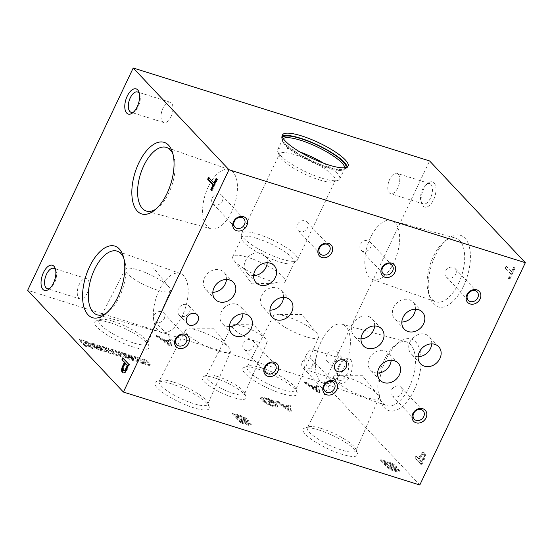 <?xml version="1.0" encoding="UTF-8"?>
<svg xmlns="http://www.w3.org/2000/svg" width="553" height="553" viewBox="0 0 553 553"><rect width="100%" height="100%" fill="white"/><g stroke="black" fill="none" stroke-linecap="round" stroke-linejoin="round"><path stroke-width="0.41" stroke-dasharray="2.77 2.07" d="M389.098 469.373L380.526 460.262L388.877 462.882A6.664 1.562 -154.6 0 1 396.183 467.983A6.664 1.562 -154.6 0 1 395.34 468.315A6.332 1.479 -154.6 0 1 399.086 471.688A6.332 1.479 -154.6 0 1 396.957 471.833L389.098 469.373L389.45 468.633L380.879 459.522L389.229 462.142A6.664 1.562 -154.6 0 1 396.536 467.244A6.664 1.562 -154.6 0 1 395.692 467.575A6.332 1.479 -154.6 0 1 399.439 470.949A6.332 1.479 -154.6 0 1 397.31 471.094L389.45 468.633M240.908 422.9L232.336 413.789L240.686 416.409A6.664 1.562 -154.6 0 1 247.993 421.51A6.664 1.562 -154.6 0 1 247.15 421.842A6.332 1.479 -154.6 0 1 250.896 425.216A6.332 1.479 -154.6 0 1 248.767 425.361L240.908 422.9L241.26 422.16L232.689 413.05L241.039 415.669A6.664 1.562 -154.6 0 1 248.345 420.771A6.664 1.562 -154.6 0 1 247.502 421.103A6.332 1.479 -154.6 0 1 251.249 424.476A6.332 1.479 -154.6 0 1 249.12 424.621L241.26 422.16M304.316 382.572L306.383 383.222L310.122 385.953L316.371 387.916L316.053 386.257L318.258 386.948L319.364 392.651L317.152 391.959L304.316 382.572L304.662 381.833L306.735 382.482L310.475 385.213L316.724 387.176L316.406 385.517L318.611 386.208L319.717 391.911L317.505 391.22L304.662 381.833M156.126 336.1L158.193 336.749L161.932 339.48L168.181 341.443L167.863 339.784L170.068 340.475L171.174 346.178L168.962 345.487L156.126 336.1L156.478 335.36L158.545 336.01L162.285 338.74L168.534 340.703L168.216 339.044L170.421 339.736L171.527 345.438L169.315 344.747L156.478 335.36M275.968 401.651L278.035 402.301L281.774 405.038L288.03 406.994L287.705 405.335L289.917 406.026L291.016 411.729L288.811 411.038L275.968 401.651L276.32 400.911L278.387 401.561L282.127 404.291L288.383 406.255L288.058 404.596L290.263 405.287L291.369 410.99L289.157 410.298L276.32 400.911M275.359 405.363A6.332 1.479 -154.6 0 1 275.346 405.674L275.691 404.934A6.332 1.479 -154.6 0 0 275.705 404.616L275.359 405.363L277.502 406.213A8.648 2.025 -154.6 0 1 277.482 406.649A8.648 2.025 -154.6 0 1 273.127 406.476L272.442 406.248A8.966 2.101 -154.6 0 1 264.12 402.238L263.677 401.927A11.178 2.62 -154.6 0 1 260.601 398.167A11.178 2.62 -154.6 0 1 262.046 397.614L262.627 397.69A10.548 2.468 -154.6 0 1 268.475 399.446L269.435 399.847A14.765 3.456 -154.6 0 1 273.472 401.755L276.189 404.651L269.408 402.522L268.53 401.589L273.258 403.068L271.896 401.623A9.491 2.226 -154.6 0 0 266.463 399.349L265.661 399.121A8.44 1.977 -154.6 0 0 262.965 399.349L263.318 398.609A8.44 1.977 -154.6 0 1 266.014 398.374L265.661 399.121M275.346 405.674A6.332 1.479 -154.6 0 1 272.297 405.584L271.578 405.349A6.754 1.583 -154.6 0 1 263.85 400.98L263.283 400.386A8.44 1.977 -154.6 0 1 262.965 399.349M145.619 362.36A1.79 0.422 -154.6 0 0 145.48 362.056L145.128 362.796L142.225 359.713L146.393 361.019L149.752 364.593A5.06 1.182 -154.6 0 1 149.898 365.146A5.06 1.182 -154.6 0 1 143.22 363.203L143.946 363.971L140.068 362.754L135.098 357.48L139.266 358.786L142.169 361.869A1.79 0.422 -154.6 0 0 143.911 362.906A1.79 0.422 -154.6 0 0 145.266 363.1L145.619 362.36A1.79 0.422 -154.6 0 1 144.264 362.16A1.79 0.422 -154.6 0 1 142.522 361.13L142.169 361.869M134.158 359.084L133.957 358.745A14.731 3.449 -154.6 0 0 131.759 357.846L131.407 358.586L128.061 357.321A4.389 1.03 -154.6 0 1 123.706 354.881L123.602 354.763A3.373 0.788 -154.6 0 1 123.402 354.252A3.373 0.788 -154.6 0 1 124.328 354.127L124.639 354.197A25.314 5.924 -154.6 0 1 128.331 355.358L134.87 357.397A5.06 1.182 -154.6 0 0 135.243 358.185L137.69 360.784A4.217 0.988 -154.6 0 1 138.07 361.558A4.217 0.988 -154.6 0 1 136.791 361.69L131.98 360.28A5.993 1.403 -154.6 0 1 126.264 357.362L130.045 358.406A2.447 0.574 -154.6 0 0 132.52 359.623L133.805 359.823L134.158 359.084L133.404 359.049L133.052 359.789M131.407 358.586A14.731 3.449 -154.6 0 1 133.605 359.491L133.805 359.823M120.886 355.199A1.811 0.422 -154.6 0 1 120.941 355.406L121.294 354.667A1.811 0.422 -154.6 0 0 121.231 354.459L120.886 355.199L117.969 352.109L122.144 353.415L125.483 356.975A5.06 1.182 -154.6 0 1 125.635 357.542A5.06 1.182 -154.6 0 1 119.607 355.966L118.902 355.579A5.571 1.306 -154.6 0 1 111.837 353.36L112.563 354.127L108.685 352.911L103.715 347.637L107.883 348.943L110.807 352.047A1.811 0.422 -154.6 0 0 112.563 353.014A1.811 0.422 -154.6 0 0 113.8 353.16L114.153 352.42A1.811 0.422 -154.6 0 1 112.916 352.268A1.811 0.422 -154.6 0 1 111.16 351.3L110.807 352.047M120.941 355.406A1.811 0.422 -154.6 0 1 119.69 355.254A1.811 0.422 -154.6 0 1 117.934 354.279L115.01 351.176L110.842 349.869L113.738 352.938A1.811 0.422 -154.6 0 1 113.8 353.16M102.775 349.247L102.575 348.908A14.731 3.449 -154.6 0 0 100.376 348.01L100.031 348.749L96.685 347.478A4.389 1.03 -154.6 0 1 92.323 345.037L92.22 344.92A3.373 0.788 -154.6 0 1 92.019 344.408A3.373 0.788 -154.6 0 1 92.945 344.291L93.257 344.353A25.314 5.924 -154.6 0 1 96.948 345.514L103.487 347.561A5.06 1.182 -154.6 0 0 103.86 348.342L106.307 350.941A4.217 0.988 -154.6 0 1 106.688 351.722A4.217 0.988 -154.6 0 1 105.409 351.846L100.598 350.436A5.993 1.403 -154.6 0 1 94.881 347.519L98.662 348.563A2.447 0.574 -154.6 0 0 101.137 349.779L102.423 349.987L102.775 349.247L102.022 349.206L101.669 349.945M100.031 348.749A14.731 3.449 -154.6 0 1 102.222 349.648L102.423 349.987M85.183 346.219L79.307 339.984L85.466 341.913A6.919 1.618 -154.6 0 1 93.602 346.344L94.224 346.987A6.919 1.618 -154.6 0 1 94.916 348.328A6.919 1.618 -154.6 0 1 91.895 348.314L85.183 346.219L85.535 345.48L79.66 339.238L85.819 341.173A6.919 1.618 -154.6 0 1 93.955 345.604L94.577 346.247A6.919 1.618 -154.6 0 1 95.268 347.581A6.919 1.618 -154.6 0 1 92.247 347.574L85.535 345.48M214.854 377.982A24.346 5.703 -154.6 0 1 246.002 396.667A24.346 5.703 -154.6 0 1 221.622 392.92A24.346 5.703 -154.6 0 1 203.31 376.393A24.346 5.703 -154.6 0 1 214.854 377.982M318.887 430.027A30.062 7.037 -154.6 0 1 357.342 453.094A30.062 7.037 -154.6 0 1 327.238 448.462A30.062 7.037 -154.6 0 1 304.634 428.063A30.062 7.037 -154.6 0 1 318.887 430.027M170.697 383.554A30.062 7.037 -154.6 0 1 209.152 406.621A30.062 7.037 -154.6 0 1 179.054 401.99A30.062 7.037 -154.6 0 1 156.444 381.591A30.062 7.037 -154.6 0 1 170.697 383.554M258.638 369.293A30.062 7.037 -154.6 0 1 297.092 392.36A30.062 7.037 -154.6 0 1 266.988 387.736A30.062 7.037 -154.6 0 1 244.378 367.33A30.062 7.037 -154.6 0 1 258.638 369.293M110.448 322.821A30.062 7.037 -154.6 0 1 148.902 345.888A30.062 7.037 -154.6 0 1 118.798 341.263A30.062 7.037 -154.6 0 1 96.187 320.858A30.062 7.037 -154.6 0 1 110.448 322.821M419.789 485.002L324.03 383.257L27.65 290.311M324.03 383.257L429.591 160.944M390.563 469.062L387.999 466.331L392.651 467.797A3.484 0.816 -154.6 0 1 396.335 470.409A3.484 0.816 -154.6 0 1 394.987 470.451L390.563 469.062L390.916 468.322L388.344 465.591L393.003 467.05A3.484 0.816 -154.6 0 1 396.688 469.67A3.484 0.816 -154.6 0 1 395.34 469.711L390.916 468.322M89.178 346.475L87.823 346.054L84.609 342.646L85.888 343.04A3.712 0.871 -154.6 0 1 89.883 345.349L90.27 345.77A3.373 0.788 -154.6 0 1 90.664 346.482A3.373 0.788 -154.6 0 1 89.178 346.475L89.531 345.736L88.176 345.314L84.962 341.899L86.233 342.3A3.712 0.871 -154.6 0 1 90.236 344.609L90.623 345.031A3.373 0.788 -154.6 0 1 91.017 345.743A3.373 0.788 -154.6 0 1 89.531 345.736M318.977 179.76A30.885 7.23 25.4 0 0 333.625 181.778A30.885 7.23 25.4 0 0 335.194 180.596A30.885 7.23 25.4 0 0 323.747 168.195A30.885 7.23 25.4 0 0 295.613 154.93A30.885 7.23 25.4 0 0 279.396 154.1A30.885 7.23 25.4 0 0 279.472 156.064A30.885 7.23 25.4 0 0 318.977 179.76M323.754 163.266A34.3 8.032 -154.6 0 1 339.708 179.054A34.3 8.032 -154.6 0 1 337.966 180.375A34.3 8.032 -154.6 0 1 321.694 178.128A34.3 8.032 -154.6 0 1 277.82 151.812A34.3 8.032 -154.6 0 1 277.737 149.635A34.3 8.032 -154.6 0 1 295.744 150.561A34.3 8.032 -154.6 0 1 300.051 152.013M344.775 167.746A34.3 8.032 -154.6 0 1 344.588 168.783A34.3 8.032 -154.6 0 1 343.807 169.647A34.3 8.032 -154.6 0 1 310.157 161.324A34.3 8.032 -154.6 0 1 282.438 140.503A34.3 8.032 -154.6 0 1 282.618 139.356A34.3 8.032 -154.6 0 1 283.302 138.554M346.088 167.483A35.143 8.226 -154.6 0 1 345.162 168.748A35.143 8.226 -154.6 0 1 310.682 160.218A35.143 8.226 -154.6 0 1 282.279 138.886A35.143 8.226 -154.6 0 1 282.666 137.372M347.166 167.027A36.284 8.495 -154.6 0 1 346.987 168.347A36.284 8.495 -154.6 0 1 310.565 160.46A36.284 8.495 -154.6 0 1 281.436 137.22A36.284 8.495 -154.6 0 1 282.348 136.245M339.846 365.498A13.182 6.588 107.4 0 1 344.429 359.388A13.182 6.588 107.4 0 1 352.15 363.895A13.182 6.588 107.4 0 1 346.897 380.651A13.182 6.588 107.4 0 1 337.98 379.939A13.182 6.588 107.4 0 1 339.846 365.498M338.706 365.865A10.652 5.323 107.4 0 1 342.411 360.922A10.652 5.323 107.4 0 1 345.922 359.982A10.652 5.323 107.4 0 1 347.816 371.734A10.652 5.323 107.4 0 1 339.549 380.305A10.652 5.323 107.4 0 1 337.206 377.519A10.652 5.323 107.4 0 1 338.706 365.865M305.996 355.607A10.652 5.323 107.4 0 1 313.212 349.724A10.652 5.323 107.4 0 1 315.106 361.475A10.652 5.323 107.4 0 1 306.839 370.047A10.652 5.323 107.4 0 1 304.848 358.607A10.652 5.323 107.4 0 1 305.049 357.978A10.652 5.323 107.4 0 1 305.996 355.607M87.291 293.049A10.652 5.323 107.4 0 1 80.074 298.931A10.652 5.323 107.4 0 1 79.231 284.491A10.652 5.323 107.4 0 1 86.448 278.608A10.652 5.323 107.4 0 1 88.439 290.042A10.652 5.323 107.4 0 1 88.238 290.678A10.652 5.323 107.4 0 1 87.291 293.049M55.646 270.085A10.652 5.323 107.4 0 1 56.081 271.129A10.652 5.323 107.4 0 1 50.876 287.726A10.652 5.323 107.4 0 1 49.915 288.341M434.077 182.849A13.182 6.588 107.4 0 1 432.564 201.617A13.182 6.588 107.4 0 1 421.732 203.566A13.182 6.588 107.4 0 1 428.174 183.015A13.182 6.588 107.4 0 1 434.077 182.849M430.925 184.419A10.652 5.323 107.4 0 1 431.077 196.737A10.652 5.323 107.4 0 1 423.301 203.933A10.652 5.323 107.4 0 1 420.951 201.147A10.652 5.323 107.4 0 1 426.156 184.557A10.652 5.323 107.4 0 1 429.674 183.61A10.652 5.323 107.4 0 1 430.925 184.419M398.215 174.16A10.652 5.323 107.4 0 1 398.367 186.479A10.652 5.323 107.4 0 1 390.584 193.674A10.652 5.323 107.4 0 1 388.593 182.241A10.652 5.323 107.4 0 1 388.794 181.605A10.652 5.323 107.4 0 1 396.957 173.352A10.652 5.323 107.4 0 1 398.215 174.16M171.036 116.676A10.652 5.323 107.4 0 1 163.819 122.559A10.652 5.323 107.4 0 1 162.983 108.118A10.652 5.323 107.4 0 1 170.193 102.236A10.652 5.323 107.4 0 1 172.183 113.676A10.652 5.323 107.4 0 1 171.983 114.305A10.652 5.323 107.4 0 1 171.036 116.676M139.391 93.713A10.652 5.323 107.4 0 1 139.826 94.763A10.652 5.323 107.4 0 1 134.628 111.36A10.652 5.323 107.4 0 1 133.667 111.969M370.558 247.557A6.111 5.095 136.7 0 0 369.957 241.785A6.111 5.095 136.7 0 0 362.015 242.262A6.111 5.095 136.7 0 0 361.054 250.163A6.111 5.095 136.7 0 0 370.558 247.557M222.368 201.085A6.111 5.095 136.7 0 0 221.767 195.313A6.111 5.095 136.7 0 0 213.824 195.79A6.111 5.095 136.7 0 0 212.864 203.691A6.111 5.095 136.7 0 0 222.368 201.085M312.41 365.125A6.111 5.095 136.7 0 0 311.809 359.353A6.111 5.095 136.7 0 0 303.867 359.83A6.111 5.095 136.7 0 0 302.906 367.731A6.111 5.095 136.7 0 0 312.41 365.125M164.22 318.652A6.111 5.095 136.7 0 0 163.626 312.88A6.111 5.095 136.7 0 0 155.676 313.357A6.111 5.095 136.7 0 0 154.716 321.258A6.111 5.095 136.7 0 0 164.22 318.652M401.672 393.121A6.111 5.095 136.7 0 0 401.077 387.342A6.111 5.095 136.7 0 0 393.128 387.819A6.111 5.095 136.7 0 0 392.174 395.72A6.111 5.095 136.7 0 0 401.672 393.121M253.488 346.648A6.111 5.095 136.7 0 0 252.887 340.869A6.111 5.095 136.7 0 0 244.938 341.346A6.111 5.095 136.7 0 0 243.984 349.247A6.111 5.095 136.7 0 0 253.488 346.648M455.707 274.26A6.111 5.095 136.7 0 0 455.105 268.488A6.111 5.095 136.7 0 0 447.163 268.965A6.111 5.095 136.7 0 0 446.202 276.866A6.111 5.095 136.7 0 0 455.707 274.26M307.516 227.788A6.111 5.095 136.7 0 0 306.915 222.016A6.111 5.095 136.7 0 0 298.973 222.493A6.111 5.095 136.7 0 0 298.012 230.394A6.111 5.095 136.7 0 0 307.516 227.788M337.683 358.634A6.664 5.558 136.7 0 0 337.033 352.337A6.664 5.558 136.7 0 0 328.364 352.855A6.664 5.558 136.7 0 0 327.321 361.475A6.664 5.558 136.7 0 0 337.683 358.634M189.499 312.162A6.664 5.558 136.7 0 0 188.843 305.864A6.664 5.558 136.7 0 0 180.174 306.383A6.664 5.558 136.7 0 0 179.131 315.003A6.664 5.558 136.7 0 0 189.499 312.162M391.158 360.273A12.449 10.376 136.7 0 0 388.718 353.139A12.449 10.376 136.7 0 0 372.542 354.107A12.449 10.376 136.7 0 0 370.593 370.199A12.449 10.376 136.7 0 0 377.575 373.061M242.967 313.8A12.449 10.376 136.7 0 0 240.534 306.666A12.449 10.376 136.7 0 0 224.352 307.634A12.449 10.376 136.7 0 0 222.403 323.726A12.449 10.376 136.7 0 0 229.384 326.588M415.407 309.217A12.449 10.376 136.7 0 0 412.967 302.076A12.449 10.376 136.7 0 0 396.791 303.051A12.449 10.376 136.7 0 0 394.835 319.136A12.449 10.376 136.7 0 0 401.817 322.005M267.217 262.744A12.449 10.376 136.7 0 0 264.776 255.604A12.449 10.376 136.7 0 0 248.601 256.578A12.449 10.376 136.7 0 0 246.652 272.664A12.449 10.376 136.7 0 0 253.627 275.532M431.713 343.876A12.449 10.376 136.7 0 0 429.28 336.736A12.449 10.376 136.7 0 0 413.098 337.71A12.449 10.376 136.7 0 0 411.149 353.796A12.449 10.376 136.7 0 0 418.13 356.664M283.523 297.403A12.449 10.376 136.7 0 0 281.09 290.263A12.449 10.376 136.7 0 0 264.908 291.237A12.449 10.376 136.7 0 0 262.958 307.323A12.449 10.376 136.7 0 0 269.94 310.192M374.602 325.966A12.449 10.376 136.7 0 0 372.162 318.825A12.449 10.376 136.7 0 0 355.987 319.8A12.449 10.376 136.7 0 0 354.038 335.885A12.449 10.376 136.7 0 0 361.012 338.754M226.412 279.493A12.449 10.376 136.7 0 0 223.972 272.353A12.449 10.376 136.7 0 0 207.797 273.327A12.449 10.376 136.7 0 0 205.847 289.413A12.449 10.376 136.7 0 0 212.822 292.281M217.384 376.469A21.173 4.956 -154.6 0 1 244.467 392.713A21.173 4.956 -154.6 0 1 244.53 394.019A21.173 4.956 -154.6 0 1 223.267 389.45A21.173 4.956 -154.6 0 1 206.283 375.86A21.173 4.956 -154.6 0 1 207.34 375.086A21.173 4.956 -154.6 0 1 217.384 376.469M242.325 326.111A19.355 4.535 -154.6 0 1 266.117 339.445A19.355 4.535 -154.6 0 1 267.147 342.162A19.355 4.535 -154.6 0 1 247.703 337.987A19.355 4.535 -154.6 0 1 232.177 325.558A19.355 4.535 -154.6 0 1 234.942 324.639A19.355 4.535 -154.6 0 1 242.325 326.111M321.431 428.499A26.862 6.29 -154.6 0 1 355.793 449.112A26.862 6.29 -154.6 0 1 355.883 450.778A26.862 6.29 -154.6 0 1 328.897 444.978A26.862 6.29 -154.6 0 1 307.344 427.732A26.862 6.29 -154.6 0 1 308.692 426.75A26.862 6.29 -154.6 0 1 321.431 428.499M346.835 377.215A25.016 5.855 -154.6 0 1 377.692 394.565A25.016 5.855 -154.6 0 1 378.916 397.96A25.016 5.855 -154.6 0 1 353.789 392.561A25.016 5.855 -154.6 0 1 333.722 376.496A25.016 5.855 -154.6 0 1 337.123 375.307A25.016 5.855 -154.6 0 1 346.835 377.215M173.241 382.026A26.862 6.29 -154.6 0 1 207.603 402.639A26.862 6.29 -154.6 0 1 207.693 404.305A26.862 6.29 -154.6 0 1 180.707 398.506A26.862 6.29 -154.6 0 1 159.16 381.259A26.862 6.29 -154.6 0 1 160.501 380.277A26.862 6.29 -154.6 0 1 173.241 382.026M198.645 330.742A25.016 5.855 -154.6 0 1 229.502 348.093A25.016 5.855 -154.6 0 1 230.725 351.487A25.016 5.855 -154.6 0 1 205.598 346.088A25.016 5.855 -154.6 0 1 185.531 330.023A25.016 5.855 -154.6 0 1 188.932 328.835A25.016 5.855 -154.6 0 1 198.645 330.742M261.182 367.773A26.862 6.29 -154.6 0 1 295.544 388.386A26.862 6.29 -154.6 0 1 295.627 390.052A26.862 6.29 -154.6 0 1 268.64 384.252A26.862 6.29 -154.6 0 1 247.094 367.005A26.862 6.29 -154.6 0 1 248.435 366.017A26.862 6.29 -154.6 0 1 261.182 367.773M286.585 316.489A25.016 5.855 -154.6 0 1 317.436 333.839A25.016 5.855 -154.6 0 1 318.659 337.226A25.016 5.855 -154.6 0 1 293.532 331.828A25.016 5.855 -154.6 0 1 273.472 315.77A25.016 5.855 -154.6 0 1 276.873 314.574A25.016 5.855 -154.6 0 1 286.585 316.489M112.992 321.3A26.862 6.29 -154.6 0 1 147.354 341.913A26.862 6.29 -154.6 0 1 147.437 343.579A26.862 6.29 -154.6 0 1 120.457 337.779A26.862 6.29 -154.6 0 1 98.904 320.533A26.862 6.29 -154.6 0 1 100.245 319.544A26.862 6.29 -154.6 0 1 112.992 321.3M138.395 270.016A25.016 5.855 -154.6 0 1 169.246 287.366A25.016 5.855 -154.6 0 1 170.476 290.754A25.016 5.855 -154.6 0 1 145.349 285.355A25.016 5.855 -154.6 0 1 125.282 269.297A25.016 5.855 -154.6 0 1 128.683 268.101A25.016 5.855 -154.6 0 1 138.395 270.016M321.258 341.367A30.961 15.477 -72.6 0 0 323.443 383.264A30.961 15.477 -72.6 0 0 344.685 366.252A30.961 15.477 -72.6 0 0 341.968 324.189A30.961 15.477 -72.6 0 0 321.258 341.367M409.261 387.183A33.367 16.68 -72.6 0 0 406.337 341.851A33.367 16.68 -72.6 0 0 395.616 344.892A33.367 16.68 -72.6 0 0 379.303 396.895A33.367 16.68 -72.6 0 0 386.374 405.515A33.367 16.68 -72.6 0 0 409.261 387.183M414.245 389.92A37.5 18.74 -72.6 0 0 419.54 348.853A37.5 18.74 -72.6 0 0 398.9 342.39A37.5 18.74 -72.6 0 0 380.575 400.835A37.5 18.74 -72.6 0 0 414.245 389.92M370.524 237.617A30.961 15.477 -72.6 0 0 372.708 279.514A30.961 15.477 -72.6 0 0 393.943 262.502A30.961 15.477 -72.6 0 0 391.234 220.44A30.961 15.477 -72.6 0 0 370.524 237.617M458.527 283.44A33.367 16.68 -72.6 0 0 455.603 238.108A33.367 16.68 -72.6 0 0 444.875 241.149A33.367 16.68 -72.6 0 0 428.568 293.152A33.367 16.68 -72.6 0 0 435.64 301.772A33.367 16.68 -72.6 0 0 458.527 283.44M463.504 286.171A37.5 18.74 -72.6 0 0 468.799 245.103A37.5 18.74 -72.6 0 0 448.165 238.64A37.5 18.74 -72.6 0 0 429.84 297.085A37.5 18.74 -72.6 0 0 463.504 286.171M182.476 315.383A30.961 15.477 107.4 0 1 161.766 332.56A30.961 15.477 107.4 0 1 159.057 290.498A30.961 15.477 107.4 0 1 180.292 273.486A30.961 15.477 107.4 0 1 182.476 315.383M123.754 258.023A33.367 16.68 107.4 0 1 124.432 259.848A33.367 16.68 107.4 0 1 108.125 311.851A33.367 16.68 107.4 0 1 106.522 312.963M231.742 211.633A30.961 15.477 107.4 0 1 211.032 228.811A30.961 15.477 107.4 0 1 208.315 186.748A30.961 15.477 107.4 0 1 229.557 169.736A30.961 15.477 107.4 0 1 231.742 211.633M173.013 154.28A33.367 16.68 107.4 0 1 173.697 156.105A33.367 16.68 107.4 0 1 157.384 208.108A33.367 16.68 107.4 0 1 155.787 209.214M514.311 267.548L515.03 268.316L509.714 279.521L508.988 278.753L511.193 274.108L505.829 268.405L506.721 266.518L512.092 272.221L514.311 267.548L513.613 267.327L515.03 268.316M421.054 454.773A4.79 2.399 107.4 0 1 424.103 452.527A4.79 2.399 107.4 0 1 424.566 458.838L421.745 464.783L415.649 458.313L416.547 456.432L419.015 459.052L421.054 454.773L420.356 454.559A4.79 2.399 107.4 0 1 423.404 452.306A4.79 2.399 107.4 0 1 423.868 458.617L424.566 458.838M214.619 183.257L208.557 177.34M125.787 363.445L124.079 367.047A2.883 1.445 -72.6 0 0 124.307 370.959M123.264 372.895A4.79 2.399 -72.6 0 0 123.596 373.054A4.79 2.399 -72.6 0 0 126.755 370.593L129.582 364.648L123.492 358.178L123.326 358.524M123.492 358.178L122.794 357.957M129.582 364.648L128.884 364.427M126.755 370.593L126.056 370.379M392.305 466.061L387.328 464.513L384.383 461.382L389.644 463.034A3.947 0.926 -154.6 0 1 393.916 466.041A3.947 0.926 -154.6 0 1 392.305 466.061L391.953 466.808L386.976 465.253L384.031 462.121L389.291 463.78A3.947 0.926 -154.6 0 1 393.563 466.78A3.947 0.926 -154.6 0 1 391.953 466.808M387.328 464.513L386.976 465.253M389.644 463.034L389.291 463.78M384.383 461.382L384.031 462.121M388.344 465.591L387.999 466.331M395.34 469.711L394.987 470.451M393.003 467.05L392.651 467.797M395.692 467.575L395.34 468.315M397.31 471.094L396.957 471.833M389.229 462.142L388.877 462.882M380.879 459.522L380.526 460.262M244.115 419.589L239.138 418.04L236.193 414.909L241.454 416.561A3.947 0.926 -154.6 0 1 245.726 419.568A3.947 0.926 -154.6 0 1 244.115 419.589L243.762 420.335L238.785 418.78L235.841 415.649L241.101 417.308A3.947 0.926 -154.6 0 1 245.373 420.308A3.947 0.926 -154.6 0 1 243.762 420.335M242.726 421.849L240.154 419.119L244.813 420.577A3.484 0.816 -154.6 0 1 248.497 423.197A3.484 0.816 -154.6 0 1 247.15 423.239L242.726 421.849L242.373 422.589L239.808 419.858L244.461 421.324A3.484 0.816 -154.6 0 1 248.145 423.937A3.484 0.816 -154.6 0 1 246.804 423.978L242.373 422.589M239.138 418.04L238.785 418.78M241.454 416.561L241.101 417.308M236.193 414.909L235.841 415.649M240.154 419.119L239.808 419.858M247.15 423.239L246.804 423.978M244.813 420.577L244.461 421.324M247.502 421.103L247.15 421.842M249.12 424.621L248.767 425.361M241.039 415.669L240.686 416.409M232.689 413.05L232.336 413.789M317.401 390.266L311.761 386.16L316.848 387.757L317.401 390.266L317.049 391.006L311.408 386.9L316.496 388.496L317.049 391.006M311.761 386.16L311.408 386.9M316.848 387.757L316.496 388.496M317.505 391.22L317.152 391.959M319.717 391.911L319.364 392.651M318.611 386.208L318.258 386.948M316.406 385.517L316.053 386.257M316.724 387.176L316.371 387.916M310.475 385.213L310.122 385.953M306.735 382.482L306.383 383.222M169.211 343.793L163.57 339.687L168.658 341.284L169.211 343.793L168.859 344.533L163.218 340.427L168.312 342.024L168.859 344.533M163.57 339.687L163.218 340.427M168.658 341.284L168.312 342.024M169.315 344.747L168.962 345.487M171.527 345.438L171.174 346.178M170.421 339.736L170.068 340.475M168.216 339.044L167.863 339.784M168.534 340.703L168.181 341.443M162.285 338.74L161.932 339.48M158.545 336.01L158.193 336.749M289.053 409.344L283.413 405.238L288.507 406.835L289.053 409.344L288.701 410.084L283.067 405.978L288.154 407.575L288.701 410.084M283.413 405.238L283.067 405.978M288.507 406.835L288.154 407.575M289.157 410.298L288.811 411.038M291.369 410.99L291.016 411.729M290.263 405.287L289.917 406.026M288.058 404.596L287.705 405.335M288.383 406.255L288.03 406.994M282.127 404.291L281.774 405.038M278.387 401.561L278.035 402.301M275.705 404.616L277.855 405.473A8.648 2.025 -154.6 0 1 277.834 405.909A8.648 2.025 -154.6 0 1 273.479 405.729L272.788 405.508A8.966 2.101 -154.6 0 1 264.472 401.492L264.03 401.188A11.178 2.62 -154.6 0 1 260.954 397.42A11.178 2.62 -154.6 0 1 262.399 396.874L262.979 396.943A10.548 2.468 -154.6 0 1 268.827 398.706L269.788 399.107A14.765 3.456 -154.6 0 1 273.825 401.015L276.541 403.904L269.76 401.782L268.882 400.849L273.611 402.328L272.249 400.884L271.896 401.623M266.014 398.374L266.816 398.609A9.491 2.226 -154.6 0 1 272.249 400.884M275.691 404.934A6.332 1.479 -154.6 0 1 272.65 404.844L271.924 404.609A6.754 1.583 -154.6 0 1 264.203 400.241L263.636 399.646A8.44 1.977 -154.6 0 1 263.318 398.609M264.472 401.492L264.12 402.238M273.479 405.729L273.127 406.476M277.855 405.473L277.502 406.213M272.65 404.844L272.297 405.584M271.924 404.609L271.578 405.349M264.203 400.241L263.85 400.98M263.636 399.646L263.283 400.386M266.816 398.609L266.463 399.349M273.611 402.328L273.258 403.068M268.882 400.849L268.53 401.589M269.76 401.782L269.408 402.522M276.541 403.904L276.189 404.651M273.825 401.015L273.472 401.755M269.788 399.107L269.435 399.847M262.979 396.943L262.627 397.69M262.399 396.874L262.046 397.614M264.03 401.188L263.677 401.927M145.48 362.056L142.577 358.973L146.745 360.28L150.105 363.846A5.06 1.182 -154.6 0 1 150.25 364.406A5.06 1.182 -154.6 0 1 143.573 362.464L144.298 363.231L140.421 362.015L135.45 356.733L139.619 358.04L142.522 361.13M144.298 363.231L143.946 363.971M143.573 362.464L143.22 363.203M150.105 363.846L149.752 364.593M146.745 360.28L146.393 361.019M142.577 358.973L142.225 359.713M139.619 358.04L139.266 358.786M135.45 356.733L135.098 357.48M140.421 362.015L140.068 362.754M129.533 356.312L128.241 355.351L129.381 355.538A3.373 0.788 -154.6 0 1 132.602 357.307L129.533 356.312L129.181 357.051L127.888 356.091L129.029 356.277A3.373 0.788 -154.6 0 1 132.25 358.047L129.181 357.051M131.759 357.846L128.414 356.581A4.389 1.03 -154.6 0 1 124.059 354.141L123.955 354.017A3.373 0.788 -154.6 0 1 123.748 353.512A3.373 0.788 -154.6 0 1 124.681 353.388L124.992 353.457A25.314 5.924 -154.6 0 1 128.683 354.611L135.222 356.657L134.87 357.397M138.07 361.558L138.423 360.819A4.217 0.988 -154.6 0 0 138.043 360.044L135.589 357.438A5.06 1.182 -154.6 0 1 135.222 356.657M138.423 360.819A4.217 0.988 -154.6 0 1 137.144 360.95L132.333 359.533A5.993 1.403 -154.6 0 1 126.616 356.616L130.397 357.66L130.045 358.406M133.404 359.049L132.872 358.876A2.447 0.574 -154.6 0 1 130.397 357.66M128.414 355.648L128.061 356.388M130.314 356.644L129.962 357.383M132.996 357.729L132.644 358.468M132.602 357.307L132.25 358.047M129.381 355.538L129.029 356.277M129.043 355.427L128.69 356.173M128.414 356.581L128.061 357.321M133.957 358.745L133.605 359.491M126.616 356.616L126.264 357.362M132.333 359.533L131.98 360.28M133.467 359.913L133.114 360.653M136.384 360.777L136.031 361.517M137.144 360.95L136.791 361.69M138.043 360.044L137.69 360.784M135.589 357.438L135.243 358.185M131.331 355.441L130.978 356.18M131.725 355.849L131.372 356.588M128.683 354.611L128.331 355.358M124.992 353.457L124.639 354.197M124.681 353.388L124.328 354.127M124.059 354.141L123.706 354.881M121.231 354.459L118.321 351.362L122.489 352.669L125.835 356.236A5.06 1.182 -154.6 0 1 125.98 356.803A5.06 1.182 -154.6 0 1 119.96 355.226L119.254 354.839A5.571 1.306 -154.6 0 1 112.19 352.62L112.916 353.388L109.038 352.171L104.068 346.897L108.236 348.203L111.16 351.3M121.294 354.667A1.811 0.422 -154.6 0 1 120.042 354.514A1.811 0.422 -154.6 0 1 118.287 353.54L115.363 350.436L111.194 349.13L114.084 352.199A1.811 0.422 -154.6 0 1 114.153 352.42M112.916 353.388L112.563 354.127M112.19 352.62L111.837 353.36M119.254 354.839L118.902 355.579M119.96 355.226L119.607 355.966M125.835 356.236L125.483 356.975M122.489 352.669L122.144 353.415M118.321 351.362L117.969 352.109M118.287 353.54L117.934 354.279M115.363 350.436L115.01 351.176M111.194 349.13L110.842 349.869M114.084 352.199L113.738 352.938M108.236 348.203L107.883 348.943M104.068 346.897L103.715 347.637M109.038 352.171L108.685 352.911M98.151 346.468L96.858 345.507L97.999 345.694A3.373 0.788 -154.6 0 1 101.22 347.471L98.151 346.468L97.798 347.208L96.505 346.247L97.646 346.434A3.373 0.788 -154.6 0 1 100.867 348.21L97.798 347.208M100.376 348.01L97.038 346.738A4.389 1.03 -154.6 0 1 92.676 344.298L92.572 344.18A3.373 0.788 -154.6 0 1 92.372 343.669A3.373 0.788 -154.6 0 1 93.298 343.551L93.609 343.613A25.314 5.924 -154.6 0 1 97.3 344.775L103.84 346.821L103.487 347.561M106.688 351.722L107.04 350.982A4.217 0.988 -154.6 0 0 106.66 350.201L104.213 347.602A5.06 1.182 -154.6 0 1 103.84 346.821M107.04 350.982A4.217 0.988 -154.6 0 1 105.761 351.107L100.95 349.696A5.993 1.403 -154.6 0 1 95.234 346.779L99.015 347.823L98.662 348.563M102.022 349.206L101.489 349.04A2.447 0.574 -154.6 0 1 99.015 347.823M97.038 345.805L96.685 346.551M98.932 346.8L98.579 347.54M101.614 347.885L101.261 348.625M101.22 347.471L100.867 348.21M97.999 345.694L97.646 346.434M97.66 345.59L97.307 346.33M97.038 346.738L96.685 347.478M102.575 348.908L102.222 349.648M95.234 346.779L94.881 347.519M100.95 349.696L100.598 350.436M102.084 350.07L101.731 350.809M105.001 350.934L104.648 351.673M105.761 351.107L105.409 351.846M106.66 350.201L106.307 350.941M104.213 347.602L103.86 348.342M99.948 345.597L99.595 346.337M100.342 346.005L99.989 346.745M97.3 344.775L96.948 345.514M93.609 343.613L93.257 344.353M93.298 343.551L92.945 344.291M92.676 344.298L92.323 345.037M88.176 345.314L87.823 346.054M90.623 345.031L90.27 345.77M86.233 342.3L85.888 343.04M84.962 341.899L84.609 342.646M94.577 346.247L94.224 346.987M92.247 347.574L91.895 348.314M93.955 345.604L93.602 346.344M85.819 341.173L85.466 341.913M79.66 339.238L79.307 339.984M269.961 280.758A29.026 6.795 -154.6 0 1 233.933 260.339A29.026 6.795 -154.6 0 1 232.765 256.64A29.026 6.795 -154.6 0 1 248 257.428A29.026 6.795 -154.6 0 1 274.447 269.885A29.026 6.795 -154.6 0 1 285.203 281.546A29.026 6.795 -154.6 0 1 281.601 282.97A29.026 6.795 -154.6 0 1 269.961 280.758M257.021 238.433A29.026 6.795 -154.6 0 1 283.461 250.896A29.026 6.795 -154.6 0 1 294.224 262.551A29.026 6.795 -154.6 0 1 293.733 263.159A29.026 6.795 -154.6 0 1 265.087 256.239A29.026 6.795 -154.6 0 1 241.62 238.412A29.026 6.795 -154.6 0 1 241.779 237.645A29.026 6.795 -154.6 0 1 257.021 238.433M257.981 234.189A30.885 7.23 -154.6 0 1 286.115 247.447A30.885 7.23 -154.6 0 1 297.562 259.848A30.885 7.23 -154.6 0 1 297.037 260.498A30.885 7.23 -154.6 0 1 266.56 253.136A30.885 7.23 -154.6 0 1 241.592 234.175A30.885 7.23 -154.6 0 1 241.765 233.352A30.885 7.23 -154.6 0 1 257.981 234.189M209.255 177.554L209.089 177.907M211.695 190.018L212.228 190.585L211.536 190.363M212.228 190.585L217.55 179.379L216.852 179.165M217.55 179.379L216.126 178.398M216.824 178.612L216.658 178.958M423.868 458.617L421.047 464.568L421.745 464.783M421.047 464.568L414.957 458.091L415.649 458.313M414.957 458.091L415.849 456.211L416.547 456.432M415.849 456.211L419.015 459.052M418.317 458.838L420.356 454.559M423.764 458.243L421.911 462.135L419.734 459.82L421.448 456.225A2.883 1.445 107.4 0 1 423.398 454.635A2.883 1.445 107.4 0 1 423.764 458.243L423.066 458.022L421.213 461.914L421.911 462.135M421.213 461.914L419.043 459.605L419.734 459.82M419.043 459.605L420.75 456.004A2.883 1.445 107.4 0 1 422.699 454.414A2.883 1.445 107.4 0 1 423.066 458.022M514.331 268.101L509.016 279.3L509.714 279.521M509.016 279.3L508.29 278.532L508.988 278.753M508.29 278.532L510.495 273.887L511.193 274.108M510.495 273.887L505.131 268.184L505.829 268.405M505.131 268.184L506.023 266.304L506.721 266.518M506.023 266.304L512.092 272.221M511.394 272.007L513.613 267.327M124.079 367.047L123.381 366.826M272.788 405.508L272.442 406.248M268.827 398.706L268.475 399.446M128.337 355.565L127.985 356.305M134.047 358.842L133.695 359.581M132.872 358.876L132.52 359.623M129.354 354.888L129.001 355.627M123.955 354.017L123.602 354.763M96.955 345.722L96.602 346.461M102.664 348.998L102.312 349.745M101.489 349.04L101.137 349.779M97.971 345.044L97.618 345.784M92.572 344.18L92.22 344.92M90.236 344.609L89.883 345.349M420.75 456.004L421.448 456.225M333.625 181.778L337.966 180.375M279.472 156.064L277.82 151.812M339.708 179.054L344.588 168.783M277.737 149.635L282.618 139.356M343.807 169.647L345.162 168.748M282.438 140.503L282.279 138.886M346.987 168.347L348.079 166.052M281.436 137.22L282.528 134.925M337.206 377.519L337.98 379.939M342.411 360.922L344.429 359.388M345.922 359.982L313.212 349.724M339.549 380.305L306.839 370.047M305.049 357.978L304.848 358.607M88.238 290.678L88.439 290.042M86.448 278.608L53.738 268.35M80.074 298.931L47.364 288.673M56.081 271.129L55.307 268.717M50.876 287.726L48.858 289.267M420.951 201.147L421.732 203.566M426.156 184.557L428.174 183.015M429.674 183.61L396.957 173.352M423.301 203.933L390.584 193.674M388.794 181.605L388.593 182.241M171.983 114.305L172.183 113.676M170.193 102.236L137.483 91.978M163.819 122.559L131.109 112.3M139.826 94.763L139.052 92.344M134.628 111.36L132.609 112.895M392.036 265.24L369.957 241.785M383.132 273.624L361.054 250.163M243.845 218.767L221.767 195.313M234.942 227.152L212.864 203.691M333.888 382.807L311.809 359.353M324.984 391.185L302.906 367.731M185.697 336.335L163.626 312.88M176.794 344.713L154.716 321.258M423.149 410.803L401.077 387.342M414.245 419.181L392.174 395.72M274.959 364.323L252.887 340.869M266.055 372.708L243.984 349.247M477.184 291.943L455.105 268.488M468.28 300.327L446.202 276.866M328.994 245.47L306.915 222.016M320.09 253.855L298.012 230.394M345.425 361.254L337.033 352.337M335.719 370.392L327.321 361.475M197.234 314.781L188.843 305.864M187.529 323.92L179.131 315.003M398.139 363.141L388.718 353.139M380.008 380.201L370.593 370.199M249.949 316.669L240.534 306.666M231.818 333.729L222.403 323.726M422.381 312.079L412.967 302.076M404.257 329.139L394.835 319.136M274.191 265.606L264.776 255.604M256.067 282.666L246.652 272.664M438.695 346.738L429.28 336.736M420.563 363.798L411.149 353.796M290.505 300.265L281.09 290.263M272.373 317.325L262.958 307.323M381.577 328.828L372.162 318.825M363.452 345.888L354.038 335.885M233.387 282.355L223.972 272.353M215.262 299.415L205.847 289.413M207.34 375.086L203.31 376.393M244.467 392.713L246.002 396.667M232.177 325.558L206.283 375.86M267.147 342.162L244.53 394.019M266.117 339.445L253.945 324.853L234.942 324.639M308.692 426.75L304.634 428.063M355.793 449.112L357.342 453.094M333.722 376.496L307.344 427.732M378.916 397.96L355.883 450.778M377.692 394.565L362.001 375.266L337.123 375.307M160.501 380.277L156.444 381.591M207.603 402.639L209.152 406.621M185.531 330.023L159.16 381.259M230.725 351.487L207.693 404.305M229.502 348.093L213.811 328.793L188.932 328.835M248.435 366.017L244.378 367.33M295.544 388.386L297.092 392.36M273.472 315.77L247.094 367.005M318.659 337.226L295.627 390.052M317.436 333.839L301.751 314.533L276.873 314.574M100.245 319.544L96.187 320.858M147.354 341.913L148.902 345.888M125.282 269.297L98.904 320.533M170.476 290.754L147.437 343.579M169.246 287.366L153.561 268.06L128.683 268.101M323.443 383.264L386.374 405.515M341.968 324.189L406.337 341.851M379.303 396.895L380.575 400.835M395.616 344.892L398.9 342.39M372.708 279.514L435.64 301.772M391.234 220.44L455.603 238.108M428.568 293.152L429.84 297.085M444.875 241.149L448.165 238.64M180.292 273.486L117.36 251.228M161.766 332.56L97.397 314.892M124.432 259.848L123.16 255.915M108.125 311.851L104.835 314.36M229.557 169.736L166.626 147.485M211.032 228.811L146.663 211.149M173.697 156.105L172.425 152.165M157.384 208.108L154.1 210.61M122.904 372.84L123.596 373.054M393.563 466.78L393.916 466.041M396.335 470.409L396.688 469.67M399.086 471.688L399.439 470.949M396.183 467.983L396.536 467.244M245.373 420.308L245.726 419.568M248.145 423.937L248.497 423.197M250.896 425.216L251.249 424.476M247.993 421.51L248.345 420.771M277.482 406.649L277.834 405.909M260.601 398.167L260.954 397.42M149.898 365.146L150.25 364.406M127.888 356.091L128.241 355.351M123.402 354.252L123.748 353.512M125.635 357.542L125.98 356.803M96.505 346.247L96.858 345.507M92.019 344.408L92.372 343.669M90.664 346.482L91.017 345.743M94.916 348.328L95.268 347.581M233.933 260.339L251.995 283.813L281.601 282.97M285.203 281.546L294.224 262.551M232.765 256.64L241.779 237.645M293.733 263.159L297.037 260.498M241.62 238.412L241.592 234.175M297.562 259.848L335.194 180.596M241.765 233.352L279.396 154.1M424.103 452.527L423.404 452.306M423.398 454.635L422.699 454.414"/><path stroke-width="0.83" d="M301.579 135.9A36.284 8.495 -154.6 0 1 334.627 151.481A36.284 8.495 -154.6 0 1 348.079 166.052A36.284 8.495 -154.6 0 1 311.657 158.158A36.284 8.495 -154.6 0 1 282.528 134.925A36.284 8.495 -154.6 0 1 301.579 135.9M133.211 67.998L228.97 169.743L123.409 392.056L27.65 290.311L133.211 67.998L429.591 160.944L525.35 262.689L228.97 169.743M525.35 262.689L419.789 485.002L123.409 392.056M394.925 272.276A8.018 6.684 136.7 0 0 387.888 263.062A8.018 6.684 136.7 0 0 382.095 275.256A8.018 6.684 136.7 0 0 394.925 272.276M246.742 225.804A8.018 6.684 136.7 0 0 239.698 216.589A8.018 6.684 136.7 0 0 233.905 228.783A8.018 6.684 136.7 0 0 246.742 225.804M336.784 389.837A8.018 6.684 136.7 0 0 329.74 380.623A8.018 6.684 136.7 0 0 323.947 392.817A8.018 6.684 136.7 0 0 336.784 389.837M188.594 343.365A8.018 6.684 136.7 0 0 181.55 334.15A8.018 6.684 136.7 0 0 175.757 346.344A8.018 6.684 136.7 0 0 188.594 343.365M426.045 417.833A8.018 6.684 136.7 0 0 419.001 408.619A8.018 6.684 136.7 0 0 413.209 420.812A8.018 6.684 136.7 0 0 426.045 417.833M277.855 371.36A8.018 6.684 136.7 0 0 270.811 362.146A8.018 6.684 136.7 0 0 265.018 374.34A8.018 6.684 136.7 0 0 277.855 371.36M480.073 298.979A8.018 6.684 136.7 0 0 473.036 289.765A8.018 6.684 136.7 0 0 467.244 301.959A8.018 6.684 136.7 0 0 480.073 298.979M331.883 252.507A8.018 6.684 136.7 0 0 324.846 243.292A8.018 6.684 136.7 0 0 319.053 255.486A8.018 6.684 136.7 0 0 331.883 252.507M346.081 367.551A6.664 5.558 136.7 0 0 345.425 361.254A6.664 5.558 136.7 0 0 336.763 361.78A6.664 5.558 136.7 0 0 335.719 370.392A6.664 5.558 136.7 0 0 346.081 367.551M197.891 321.079A6.664 5.558 136.7 0 0 197.234 314.781A6.664 5.558 136.7 0 0 188.573 315.307A6.664 5.558 136.7 0 0 187.529 323.92A6.664 5.558 136.7 0 0 197.891 321.079M399.363 374.899A12.449 10.376 136.7 0 0 398.139 363.141A12.449 10.376 136.7 0 0 381.957 364.116A12.449 10.376 136.7 0 0 380.008 380.201A12.449 10.376 136.7 0 0 399.363 374.899M251.173 328.427A12.449 10.376 136.7 0 0 249.949 316.669A12.449 10.376 136.7 0 0 233.774 317.643A12.449 10.376 136.7 0 0 231.818 333.729A12.449 10.376 136.7 0 0 251.173 328.427M423.605 323.837A12.449 10.376 136.7 0 0 422.381 312.079A12.449 10.376 136.7 0 0 406.206 313.053A12.449 10.376 136.7 0 0 404.257 329.139A12.449 10.376 136.7 0 0 423.605 323.837M275.415 277.364A12.449 10.376 136.7 0 0 274.191 265.606A12.449 10.376 136.7 0 0 258.016 266.581A12.449 10.376 136.7 0 0 256.067 282.666A12.449 10.376 136.7 0 0 275.415 277.364M439.918 358.496A12.449 10.376 136.7 0 0 438.695 346.738A12.449 10.376 136.7 0 0 422.52 347.713A12.449 10.376 136.7 0 0 420.563 363.798A12.449 10.376 136.7 0 0 439.918 358.496M291.728 312.023A12.449 10.376 136.7 0 0 290.505 300.265A12.449 10.376 136.7 0 0 274.329 301.24A12.449 10.376 136.7 0 0 272.373 317.325A12.449 10.376 136.7 0 0 291.728 312.023M382.8 340.586A12.449 10.376 136.7 0 0 381.577 328.828A12.449 10.376 136.7 0 0 365.402 329.802A12.449 10.376 136.7 0 0 363.452 345.888A12.449 10.376 136.7 0 0 382.8 340.586M234.61 294.113A12.449 10.376 136.7 0 0 233.387 282.355A12.449 10.376 136.7 0 0 217.211 283.33A12.449 10.376 136.7 0 0 215.262 299.415A12.449 10.376 136.7 0 0 234.61 294.113M300.051 152.013A34.3 8.032 -154.6 0 1 323.754 163.266M283.302 138.554A34.3 8.032 -154.6 0 1 300.625 140.282A34.3 8.032 -154.6 0 1 344.775 167.746M282.666 137.372A35.143 8.226 -154.6 0 1 300.915 138.658A35.143 8.226 -154.6 0 1 346.088 167.483M282.348 136.245A36.284 8.495 -154.6 0 1 300.486 138.202A36.284 8.495 -154.6 0 1 347.166 167.027M49.915 288.341A10.652 5.323 107.4 0 1 47.364 288.673A10.652 5.323 107.4 0 1 46.521 274.233A10.652 5.323 107.4 0 1 53.738 268.35A10.652 5.323 107.4 0 1 55.646 270.085M43.466 272.553A13.182 6.588 107.4 0 1 55.307 268.717A13.182 6.588 107.4 0 1 48.858 289.267A13.182 6.588 107.4 0 1 41.606 286.993A13.182 6.588 107.4 0 1 43.466 272.553M133.667 111.969A10.652 5.323 107.4 0 1 131.109 112.3A10.652 5.323 107.4 0 1 130.266 97.86A10.652 5.323 107.4 0 1 137.483 91.978A10.652 5.323 107.4 0 1 139.391 93.713M127.211 96.181A13.182 6.588 107.4 0 1 139.052 92.344A13.182 6.588 107.4 0 1 132.609 112.895A13.182 6.588 107.4 0 1 125.351 110.621A13.182 6.588 107.4 0 1 127.211 96.181M392.637 271.018A6.111 5.095 136.7 0 0 392.036 265.24A6.111 5.095 136.7 0 0 384.086 265.716A6.111 5.095 136.7 0 0 383.132 273.624A6.111 5.095 136.7 0 0 392.637 271.018M244.447 224.546A6.111 5.095 136.7 0 0 243.845 218.767A6.111 5.095 136.7 0 0 235.903 219.244A6.111 5.095 136.7 0 0 234.942 227.152A6.111 5.095 136.7 0 0 244.447 224.546M334.489 388.579A6.111 5.095 136.7 0 0 333.888 382.807A6.111 5.095 136.7 0 0 325.945 383.284A6.111 5.095 136.7 0 0 324.984 391.185A6.111 5.095 136.7 0 0 334.489 388.579M186.299 342.107A6.111 5.095 136.7 0 0 185.697 336.335A6.111 5.095 136.7 0 0 177.755 336.812A6.111 5.095 136.7 0 0 176.794 344.713A6.111 5.095 136.7 0 0 186.299 342.107M423.75 416.575A6.111 5.095 136.7 0 0 423.149 410.803A6.111 5.095 136.7 0 0 415.206 411.28A6.111 5.095 136.7 0 0 414.245 419.181A6.111 5.095 136.7 0 0 423.75 416.575M275.56 370.102A6.111 5.095 136.7 0 0 274.959 364.323A6.111 5.095 136.7 0 0 267.016 364.807A6.111 5.095 136.7 0 0 266.055 372.708A6.111 5.095 136.7 0 0 275.56 370.102M477.785 297.721A6.111 5.095 136.7 0 0 477.184 291.943A6.111 5.095 136.7 0 0 469.234 292.419A6.111 5.095 136.7 0 0 468.28 300.327A6.111 5.095 136.7 0 0 477.785 297.721M329.595 251.249A6.111 5.095 136.7 0 0 328.994 245.47A6.111 5.095 136.7 0 0 321.051 245.947A6.111 5.095 136.7 0 0 320.09 253.855A6.111 5.095 136.7 0 0 329.595 251.249M377.575 373.061A12.449 10.376 136.7 0 0 389.941 364.89A12.449 10.376 136.7 0 0 391.158 360.273M229.384 326.588A12.449 10.376 136.7 0 0 241.751 318.417A12.449 10.376 136.7 0 0 242.967 313.8M401.817 322.005A12.449 10.376 136.7 0 0 414.19 313.834A12.449 10.376 136.7 0 0 415.407 309.217M253.627 275.532A12.449 10.376 136.7 0 0 266 267.362A12.449 10.376 136.7 0 0 267.217 262.744M418.13 356.664A12.449 10.376 136.7 0 0 430.497 348.494A12.449 10.376 136.7 0 0 431.713 343.876M269.94 310.192A12.449 10.376 136.7 0 0 282.313 302.021A12.449 10.376 136.7 0 0 283.523 297.403M361.012 338.754A12.449 10.376 136.7 0 0 373.386 330.583A12.449 10.376 136.7 0 0 374.602 325.966M212.822 292.281A12.449 10.376 136.7 0 0 225.195 284.111A12.449 10.376 136.7 0 0 226.412 279.493M106.522 312.963A33.367 16.68 107.4 0 1 97.397 314.892A33.367 16.68 107.4 0 1 94.473 269.56A33.367 16.68 107.4 0 1 117.36 251.228A33.367 16.68 107.4 0 1 123.754 258.023M89.496 266.829A37.5 18.74 107.4 0 1 123.16 255.915A37.5 18.74 107.4 0 1 104.835 314.36A37.5 18.74 107.4 0 1 84.201 307.897A37.5 18.74 107.4 0 1 89.496 266.829M155.787 209.214A33.367 16.68 107.4 0 1 146.663 211.149A33.367 16.68 107.4 0 1 143.739 165.817A33.367 16.68 107.4 0 1 166.626 147.485A33.367 16.68 107.4 0 1 173.013 154.28M138.755 163.08A37.5 18.74 107.4 0 1 172.425 152.165A37.5 18.74 107.4 0 1 154.1 210.61A37.5 18.74 107.4 0 1 133.46 204.147A37.5 18.74 107.4 0 1 138.755 163.08M208.557 177.34L207.665 179.22L213.029 184.923L210.811 189.596L211.536 190.363L216.852 179.165L216.126 178.398L213.921 183.043L208.557 177.34M121.895 359.837L124.37 362.464L122.337 366.75A4.79 2.399 -72.6 0 0 122.904 372.84A4.79 2.399 -72.6 0 0 126.056 370.379L128.884 364.427L122.794 357.957L121.895 359.837L125.061 362.678L123.036 366.971A4.79 2.399 -72.6 0 0 123.264 372.895M127.266 365.54L125.089 363.231L123.381 366.826A2.883 1.445 -72.6 0 0 123.609 370.738A2.883 1.445 -72.6 0 0 125.42 369.432L127.266 365.54L127.964 365.761L125.089 363.231M216.658 178.958L214.619 183.257L213.921 183.043M123.609 370.738L124.307 370.959A2.883 1.445 -72.6 0 0 126.112 369.653L127.964 365.761M123.326 358.524L122.593 360.058M126.112 369.653L125.42 369.432M123.036 366.971L122.337 366.75M125.061 362.678L124.37 362.464M209.089 177.907L208.357 179.442L207.665 179.22M208.357 179.442L213.728 185.144L213.029 184.923M213.728 185.144L211.509 189.817L210.811 189.596"/></g></svg>
